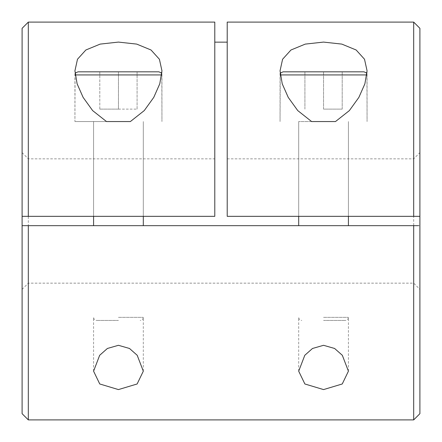 <?xml version="1.0" encoding="UTF-8"?>
<svg xmlns="http://www.w3.org/2000/svg" width="442" height="442" viewBox="0 0 442 442"><rect width="100%" height="100%" fill="white"/><g stroke="black" fill="none" stroke-linecap="round" stroke-linejoin="round"><path stroke-width="0.33" stroke-dasharray="2.21 1.66" d="M22.1 28.316L22.1 413.684M28.316 419.9L28.316 22.1M74.936 121.55L130.379 121.55M118.445 225.663L93.582 225.663L118.445 225.663M335.495 121.55L311.621 121.55M323.555 225.663L298.693 225.663L323.555 225.663M323.555 216.337L298.693 216.337L323.555 216.337M118.445 216.337L93.582 216.337L118.445 216.337M23.343 216.337L214.784 216.337L214.784 22.1M227.216 22.1L227.216 216.337L227.216 158.844L227.216 216.337L419.9 216.337L413.684 216.337L413.684 158.844L413.684 216.337L419.9 216.337L419.9 152.628L419.9 216.337M413.684 22.1L413.684 419.9M214.784 216.337L28.316 216.337L28.316 158.844L28.316 216.337L22.1 216.337L214.784 216.337M28.316 225.663L413.684 225.663L413.684 283.156L413.684 225.663L22.1 225.663L22.1 289.372L22.1 225.663L28.316 225.663L28.316 283.156L28.316 225.663M418.657 225.663L413.684 225.663L419.9 225.663L419.9 289.372L419.9 225.663L22.1 225.663M419.9 413.684L419.9 28.316M22.1 216.337L22.1 152.628L22.1 216.337M363.959 71.825L283.156 71.825M323.555 320.45L345.312 320.45L323.555 320.45M323.555 121.55L298.693 121.55L323.555 121.55M323.555 109.119L323.555 71.825L323.555 109.119L342.207 109.119L323.555 109.119M342.207 109.119L342.207 71.825L342.207 109.119M304.914 109.119L304.914 71.825L304.914 109.119M78.041 71.825L118.445 71.825L118.445 109.119L99.798 109.119L99.798 71.825L158.844 71.825M118.445 320.45L96.688 320.45L118.445 320.45M106.505 121.55L74.93 121.55L74.93 70.819M99.793 109.119L118.445 109.119L118.445 71.825L137.092 71.825M118.439 109.119L137.086 109.119L137.086 71.825L118.439 71.825M118.445 71.825L99.793 71.825M118.445 121.55L93.582 121.55L118.445 121.55M99.798 109.119L99.798 71.825M137.086 109.119L137.086 71.825M118.445 109.119L137.092 109.119M280.046 74.936L366.827 74.93M323.555 317.345L348.418 317.345L323.555 317.345M280.289 74.93L280.051 121.55L280.051 70.819M161.711 74.93L75.173 74.93M118.445 317.345L143.307 317.345L118.445 317.345M161.949 70.819L161.949 121.55L161.805 73.991M93.582 371.181L93.582 317.345C93.748 319.212 94.781 320.251 96.688 320.45M367.07 70.819L367.07 121.55L366.921 73.991M298.693 371.181L298.693 317.345C298.864 319.212 299.897 320.251 301.803 320.45M298.693 216.337L298.693 121.55L298.693 216.337M93.582 216.337L93.582 121.55L93.582 216.337M143.307 216.337L143.307 121.55L143.307 216.337M348.418 216.337L348.418 121.55L348.418 216.337M22.1 152.628L28.316 158.844L214.784 158.844M227.216 158.844L413.684 158.844L419.9 152.628M22.1 289.372L28.316 283.156L413.684 283.156L419.9 289.372M348.418 371.181L348.418 317.345C348.252 319.212 347.219 320.251 345.312 320.45M143.307 371.181L143.307 317.345C143.136 319.212 142.103 320.251 140.197 320.45M280.051 74.93L280.195 73.991M75.079 73.991L74.93 121.55"/><path stroke-width="0.66" d="M22.1 413.684L22.1 225.663L28.316 225.663L28.316 419.9L22.1 413.684M118.445 42.089L136.716 44.101L151.042 50.007L159.413 59.256L161.954 70.819L159.766 83.825L153.755 97.395L144.263 110.577L130.379 121.55L106.505 121.55L92.649 110.61L83.129 97.4L77.118 83.831L74.93 70.819L77.488 59.234L85.864 49.99L100.179 44.101L118.445 42.089M118.439 345.301L107.395 348.467L99.671 355.296L93.582 371.181L99.748 383.971L118.439 389.584M335.495 121.55L349.351 110.61L358.871 97.4L364.882 83.831L367.07 70.819L364.512 59.234L356.136 49.99L341.821 44.101L323.555 42.089L305.284 44.101L290.958 50.007L282.587 59.256L280.046 70.819L282.234 83.825L288.245 97.395L297.737 110.577L311.621 121.55L335.495 121.55M323.555 389.584L304.875 383.982L298.693 371.181L304.798 355.285L312.494 348.478L323.555 345.301L334.605 348.467L342.329 355.296L348.418 371.181L342.252 383.971L323.561 389.584M28.316 225.663L418.657 225.663M28.316 22.1L28.316 216.337L214.784 216.337L214.784 22.1L28.316 22.1L22.1 28.316L22.1 216.337L23.343 216.337M214.784 42.145L227.216 42.145M227.216 216.337L227.216 22.1L413.684 22.1L413.684 216.337L227.216 216.337M413.684 22.1L419.9 28.316L419.9 413.684L413.684 419.9L413.684 225.663M118.445 389.584L137.125 383.982L143.307 371.181L137.202 355.285L129.506 348.478L118.445 345.301M28.316 216.337L22.1 216.337L22.1 225.663M419.9 216.337L413.684 216.337M280.195 73.991L280.941 72.753L283.156 71.825L363.959 71.825L366.175 72.753L366.921 73.991M161.805 73.991L161.059 72.753L158.844 71.825L78.041 71.825L75.825 72.753L75.079 73.991M366.827 74.93L280.289 74.93M75.173 74.93L161.711 74.93M413.684 419.9L28.316 419.9M348.418 225.663L348.418 216.337M298.693 225.663L298.693 216.337M143.307 225.663L143.307 216.337M93.582 225.663L93.582 216.337"/></g></svg>
